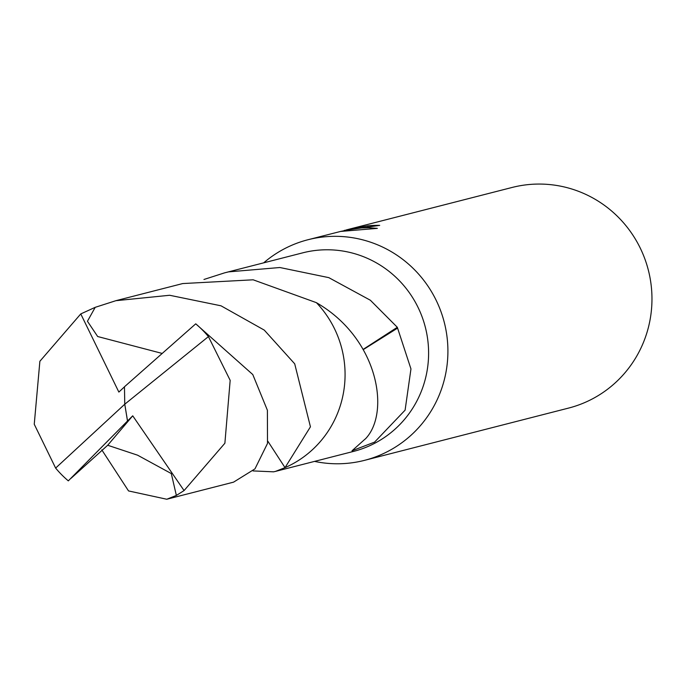 <?xml version="1.0" encoding="UTF-8"?>
<svg xmlns="http://www.w3.org/2000/svg" width="685" height="685" viewBox="0 0 685 685"><rect width="100%" height="100%" fill="white"/><g stroke="black" fill="none" stroke-linecap="round" stroke-linejoin="round"><path stroke-width="1.03" d="M314.543 461.39A113.873 111.544 -104.4 0 0 361.252 461.133A113.873 111.544 -104.4 0 0 364.471 460.363A113.873 111.544 -104.4 0 0 444.685 324.014A113.873 111.544 -104.4 0 0 311.187 238.971A113.873 111.544 -104.4 0 0 307.967 239.741A113.873 111.544 -104.4 0 0 263.691 262.834M55.631 468.086A102.485 100.387 -104.4 0 0 68.312 480.87L127.496 421.01L124.764 404.21L55.631 468.086L34.25 424.246L39.876 361.278L80.77 313.918L95.198 307.334L115.885 300.689L169.657 295.269L221.015 305.81L264.273 330.11L294.704 363.821L310.442 426.815L285.029 467.641L267.929 441.337L285.02 467.632L275.473 471.4L353.511 451.415A102.485 100.387 -104.4 0 0 425.702 328.706A102.485 100.387 -104.4 0 0 305.553 252.157A102.485 100.387 -104.4 0 0 302.659 252.859L224.62 272.844L228.559 271.876L279.865 267.518L328.8 277.639L370.362 300.235L397.309 327.284L363.144 349.401M367.939 226.538L367.785 225.827A113.873 111.544 75.6 0 1 379.695 225.374L344.529 230.374M340.993 231.35L357.775 228.088L368.616 227.72L377.324 228.37L340.608 231.436L307.967 239.741M364.471 460.363L568.533 408.097A113.873 111.544 -104.4 0 0 648.746 271.757A113.873 111.544 -104.4 0 0 515.248 186.705A113.873 111.544 -104.4 0 0 512.029 187.476L347.201 229.689L367.785 225.827M346.053 229.997L347.201 229.689M275.473 471.4L273.606 471.828L253.039 470.92M203.959 279.454L204.053 279.42A102.493 100.395 -104.4 0 0 204.053 279.429L204.07 279.446A102.485 100.387 -104.4 0 0 204.061 279.437L224.62 272.844M397.309 327.284A102.485 100.387 75.6 0 1 397.583 328.106L363.273 349.615M397.583 328.106L410.957 368.932L405.1 410.152L374.584 442.116L352.013 450.781L364.583 439.539A102.485 100.387 -104.4 0 0 365.482 438.802M365.447 438.854C390.596 412.824 378.531 338.441 316.384 302.676M71.129 478.241L107.699 445.259L137.582 455.183L171.301 473.566L176.362 495.435L166.755 499.245L233.568 482.146L254.966 468.874L267.501 443.435L267.398 410.272L252.791 374.558L195.739 323.825L124.465 386.777L124.764 404.21L208.428 336.6A102.485 100.387 -104.4 0 0 195.739 323.825M208.428 336.6L230.169 380.346L224.885 443.229L184.068 490.571L176.362 495.435M285.029 467.641A102.502 100.412 -104.4 0 0 342.517 351.576A102.502 100.412 -104.4 0 0 316.41 302.667L253.159 279.805L182.698 283.564L115.885 300.689M166.755 499.245L128.532 490.931L101.8 449.874M161.985 353.383L97.672 336.523L87.44 321.265L95.206 307.342M124.473 386.837L118.856 392.077L80.77 313.918M127.496 421.01L132.727 415.812L107.699 445.259M127.538 420.984L124.764 404.21M132.727 415.812L184.068 490.571M344.212 230.46L344.889 230.288"/></g></svg>

